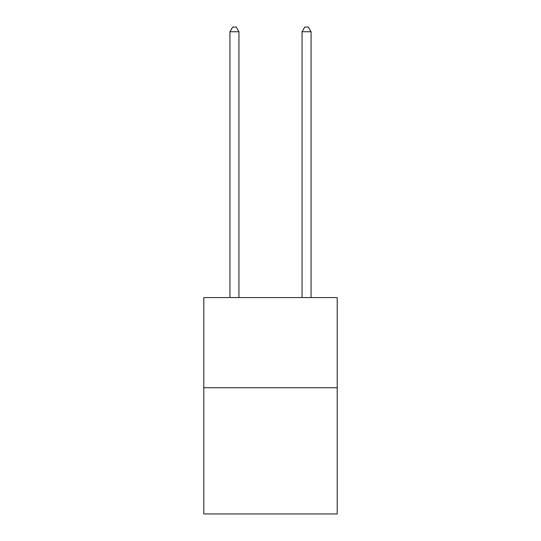 <?xml version="1.0" encoding="UTF-8"?>
<svg xmlns="http://www.w3.org/2000/svg" width="541" height="541" viewBox="0 0 541 541"><rect width="100%" height="100%" fill="white"/><g stroke="black" fill="none" stroke-linecap="round" stroke-linejoin="round"><path stroke-width="0.81" d="M337.212 387.735L337.212 513.95L203.788 513.95L203.788 297.584L337.212 297.584L337.212 387.735L203.788 387.735M238.946 297.584L238.946 31.736L229.932 31.736L229.932 297.584M229.932 31.736L232.637 27.05L236.241 27.05L238.946 31.736M311.068 297.584L311.068 31.736L302.054 31.736L302.054 297.584M302.054 31.736L304.759 27.05L308.363 27.05L311.068 31.736"/></g></svg>
